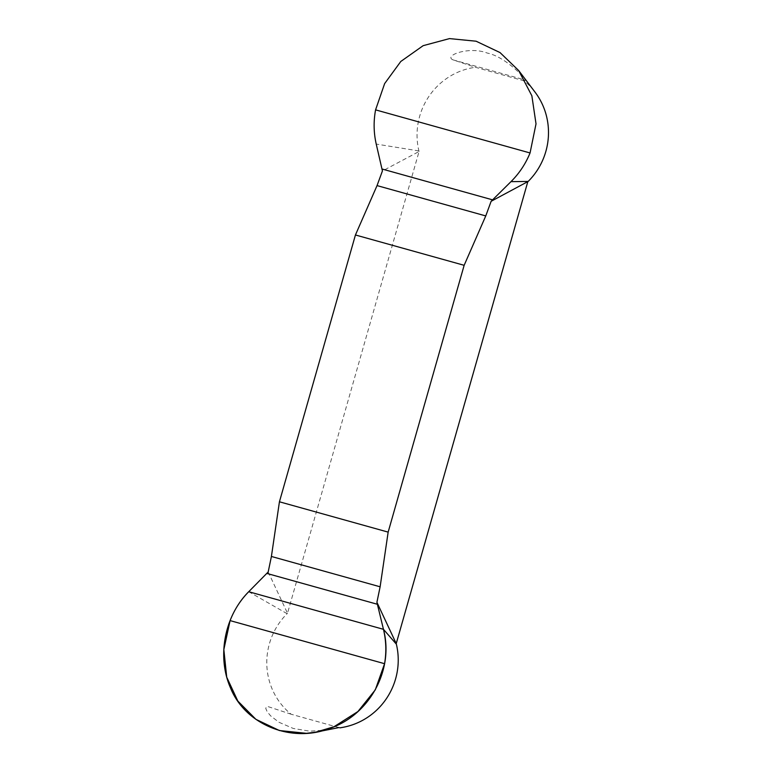 <?xml version="1.0" encoding="UTF-8"?>
<svg xmlns="http://www.w3.org/2000/svg" width="772" height="772" viewBox="0 0 772 772"><rect width="100%" height="100%" fill="white"/><g stroke="black" fill="none" stroke-linecap="round" stroke-linejoin="round"><path stroke-width="0.58" stroke-dasharray="3.86 2.9" d="M268.193 571.965L287.512 613.267L419.051 151.515L382.42 170.959M338.956 727.571L291.15 714.235A67.338 65.475 111.3 0 1 287.097 613.682L287.512 613.267M291.15 714.235L268.367 706.708L266.321 706.698L265.771 708.503L267.141 711.62L270.567 715.798L278.904 722.235L293.292 728.469L309.842 731.19L328.631 729.887M342.633 727.378A67.338 65.475 111.3 0 1 339.844 727.822M524.13 80.877L525.674 80.143C525.809 78.947 505.563 56.732 487.286 53.075C469.029 45.924 443.224 55.719 453.067 59.888L475.436 67.289L524.13 80.877A67.338 65.475 111.3 0 1 535.025 92.109M419.051 151.515L418.916 150.945A67.338 65.475 111.3 0 1 475.436 67.289M287.097 613.682L248.719 591.719M418.916 150.945L376.234 144.075M453.067 59.888L525.674 80.143"/><path stroke-width="1.16" d="M518.659 70.532L531.86 95.786L536.019 123.867L530.055 152.962C525.626 163.838 519.266 173.401 510.967 181.661L491.137 201.289L528.183 181.43A67.338 65.475 111.3 0 0 535.025 92.109L518.659 70.532L500.034 52.583L476.112 41.215L449.507 38.6L423.162 45.664L400.793 61.471L384.639 83.598L375.578 109.865C373.445 121.378 373.667 132.784 376.234 144.075L382.42 170.959L377.045 185.598L355.438 234.977L279.435 501.79L271.406 556.467L268.193 571.965L248.719 591.719C240.565 600.047 234.35 609.668 230.085 620.601L223.841 649.58L226.717 677.16L237.844 701.072L255.908 719.34L279.406 730.544L306.436 733.323L315.642 732.194L333.996 726.741L357.918 711.533L375.279 689.878L384.572 663.698L230.085 620.601M491.137 201.289L485.762 215.928L464.146 265.307L388.152 532.12L380.123 586.797L376.91 602.295L383.452 629.315C386.164 640.663 386.54 652.128 384.572 663.698M527.768 181.845L396.229 643.597L376.91 602.295M396.229 643.597L396.364 644.166A67.338 65.475 111.3 0 1 342.633 727.378L340.105 727.832M315.642 732.203L338.956 727.571M340.655 727.735L339.844 727.822M355.438 234.977L464.146 265.307M388.152 532.12L279.435 501.79M383.452 629.315L248.719 591.719C223.996 616.481 216.961 657.319 230.5 687.891C245.226 724.85 291.98 743.706 330.677 728.064C369.856 714.409 394.202 669.392 383.452 629.315L396.364 644.166M528.183 181.43L510.967 181.661M380.123 586.797L271.406 556.467M377.392 604.273L266.784 573.413M375.578 109.865L530.055 152.962M377.045 185.598L485.762 215.928M381.986 168.991L492.594 199.851"/></g></svg>
